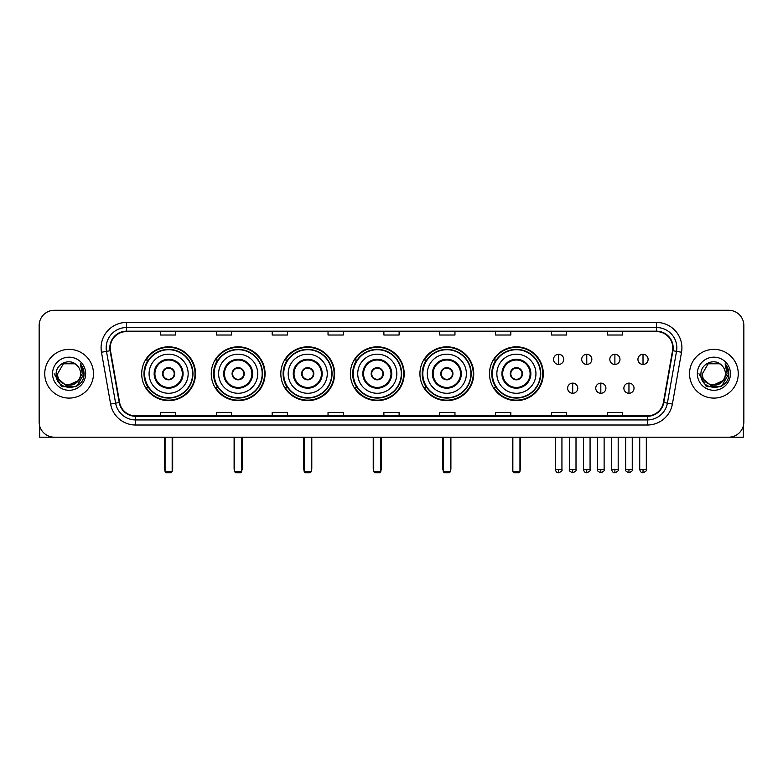 <?xml version="1.0" encoding="UTF-8"?>
<svg xmlns="http://www.w3.org/2000/svg" width="783" height="783" viewBox="0 0 783 783"><rect width="100%" height="100%" fill="white"/><g stroke="black" fill="none" stroke-linecap="round" stroke-linejoin="round"><path stroke-width="1.17" d="M489.492 373.726A26.906 26.906 0 0 0 516.398 400.642A26.906 26.906 0 0 0 543.304 373.726A26.906 26.906 0 0 0 516.398 346.82A26.906 26.906 0 0 0 489.492 373.726M419.933 373.726A26.906 26.906 0 0 0 446.839 400.642A26.906 26.906 0 0 0 473.744 373.726A26.906 26.906 0 0 0 446.839 346.82A26.906 26.906 0 0 0 419.933 373.726M350.373 373.726A26.906 26.906 0 0 0 377.289 400.642A26.906 26.906 0 0 0 404.194 373.726A26.906 26.906 0 0 0 377.289 346.82A26.906 26.906 0 0 0 350.373 373.726M280.823 373.726A26.906 26.906 0 0 0 307.729 400.642A26.906 26.906 0 0 0 334.635 373.726A26.906 26.906 0 0 0 307.729 346.82A26.906 26.906 0 0 0 280.823 373.726M211.263 373.726A26.906 26.906 0 0 0 238.169 400.642A26.906 26.906 0 0 0 265.085 373.726A26.906 26.906 0 0 0 238.169 346.82A26.906 26.906 0 0 0 211.263 373.726M141.703 373.726A26.906 26.906 0 0 0 168.619 400.642A26.906 26.906 0 0 0 195.525 373.726A26.906 26.906 0 0 0 168.619 346.82A26.906 26.906 0 0 0 141.703 373.726M148.163 387.438A24.625 24.625 0 0 1 148.163 360.023M217.713 387.438A24.625 24.625 0 0 1 217.713 360.023M287.273 387.438A24.625 24.625 0 0 1 287.273 360.023M356.833 387.438A24.625 24.625 0 0 1 356.833 360.023M426.383 387.438A24.625 24.625 0 0 1 426.383 360.023M495.942 387.438A24.625 24.625 0 0 1 495.942 360.023M39.15 325.493L39.15 421.959A15.229 15.229 0 0 0 54.379 437.198L728.621 437.198A15.229 15.229 0 0 0 743.85 421.959L743.85 325.493A15.229 15.229 0 0 0 728.621 310.264L54.379 310.264A15.229 15.229 0 0 0 39.15 325.493L39.15 421.959M44.739 373.726A24.371 24.371 0 0 0 69.11 398.097A24.371 24.371 0 0 0 93.471 373.726A24.371 24.371 0 0 0 69.11 349.365A24.371 24.371 0 0 0 44.739 373.726A24.371 24.371 0 0 0 69.11 398.097A24.371 24.371 0 0 0 93.471 373.726A24.371 24.371 0 0 0 69.11 349.365A24.371 24.371 0 0 0 44.739 373.726M689.529 373.726A24.371 24.371 0 0 0 713.89 398.097A24.371 24.371 0 0 0 738.261 373.726A24.371 24.371 0 0 0 713.89 349.365A24.371 24.371 0 0 0 689.529 373.726A24.371 24.371 0 0 0 713.89 398.097A24.371 24.371 0 0 0 738.261 373.726A24.371 24.371 0 0 0 713.89 349.365A24.371 24.371 0 0 0 689.529 373.726M110.227 347.838A16.247 16.247 0 0 1 126.474 331.591L656.526 331.591A16.247 16.247 0 0 1 672.528 350.657L663.397 402.442A16.247 16.247 0 0 1 647.394 415.871L135.606 415.871A16.247 16.247 0 0 1 119.603 402.442L110.472 350.657A16.247 16.247 0 0 1 110.227 347.838M109.826 347.838A16.649 16.649 0 0 0 110.08 350.725L119.212 402.511A16.649 16.649 0 0 0 135.606 416.272L647.394 416.272A16.649 16.649 0 0 0 663.788 402.511L672.92 350.725A16.649 16.649 0 0 0 656.526 331.18L126.474 331.18A16.649 16.649 0 0 0 109.826 347.838M101.477 352.242A25.389 25.389 0 0 1 126.474 322.449L656.526 322.449A25.389 25.389 0 0 1 681.523 352.242L672.391 404.028A25.389 25.389 0 0 1 647.394 425.012L135.606 425.012A25.389 25.389 0 0 1 110.609 404.028L101.477 352.242L106.478 351.361A20.309 20.309 0 0 1 126.474 327.529L656.526 327.529A20.309 20.309 0 0 1 676.522 351.361L667.39 403.147A20.309 20.309 0 0 1 647.394 419.933L135.606 419.933A20.309 20.309 0 0 1 115.61 403.147L106.478 351.361A20.309 20.309 0 0 1 106.165 347.838M728.621 310.264L54.379 310.264M54.379 437.198L728.621 437.198M743.85 421.959L743.85 325.493M663.788 402.511L667.39 403.147L676.522 351.361L681.523 352.242M383.885 331.591L383.885 335.026L399.115 335.026L399.115 331.591M328.038 331.591L328.038 335.026L343.267 335.026L343.267 331.591M272.19 331.591L272.19 335.026L287.42 335.026L287.42 331.591M216.343 331.591L216.343 335.026L231.572 335.026L231.572 331.591M160.495 331.591L160.495 335.026L175.725 335.026L175.725 331.591M439.733 331.591L439.733 335.026L454.962 335.026L454.962 331.591M495.58 331.591L495.58 335.026L510.81 335.026L510.81 331.591M551.428 331.591L551.428 335.026L566.657 335.026L566.657 331.591M607.275 331.591L607.275 335.026L622.505 335.026L622.505 331.591M399.115 415.871L399.115 412.435L383.885 412.435L383.885 415.871M343.267 415.871L343.267 412.435L328.038 412.435L328.038 415.871M287.42 415.871L287.42 412.435L272.19 412.435L272.19 415.871M231.572 415.871L231.572 412.435L216.343 412.435L216.343 415.871M175.725 415.871L175.725 412.435L160.495 412.435L160.495 415.871M454.962 415.871L454.962 412.435L439.733 412.435L439.733 415.871M510.81 415.871L510.81 412.435L495.58 412.435L495.58 415.871M566.657 415.871L566.657 412.435L551.428 412.435L551.428 415.871M622.505 415.871L622.505 412.435L607.275 412.435L607.275 415.871M77.899 381.106C71.811 389.337 57.032 384.071 57.629 373.726C56.924 388.534 81.285 388.534 80.58 373.726C81.285 388.534 56.924 388.534 57.629 373.726L63.364 363.792L74.845 363.792L76.626 365.064C69.579 357.684 56.024 363.762 56.151 373.726C54.859 391.441 83.575 391.911 84.045 374.587L84.065 373.726C84.026 369.968 82.773 366.659 80.316 363.811L82.293 373.726L77.899 381.106A11.471 11.471 0 0 0 80.58 373.726C81.285 388.534 56.924 388.534 57.629 373.726L63.364 363.792M80.58 373.726A11.471 11.471 0 0 0 76.626 365.064M78.633 380.489L66.663 385.911L56.503 377.455M52.549 373.726A16.551 16.551 0 0 0 69.11 390.286A16.551 16.551 0 0 0 85.66 373.726A16.551 16.551 0 0 0 69.11 357.175A16.551 16.551 0 0 0 52.549 373.726M80.316 363.811L84.065 374.166L83.37 369.194L84.065 374.166L83.37 369.194L84.065 374.166L80.424 363.938L84.065 374.166L80.424 363.938L84.065 373.726L76.587 386.694L61.622 386.694L54.144 373.726M80.424 363.938L84.065 374.176M39.659 425.864L39.659 437.198L98.55 437.198M149.073 373.726A19.546 19.546 0 0 1 168.619 354.18A19.546 19.546 0 0 1 188.165 373.726A19.546 19.546 0 0 1 168.619 393.281A19.546 19.546 0 0 1 149.073 373.726A19.546 19.546 0 0 0 168.619 393.281A19.546 19.546 0 0 0 188.165 373.726M154.907 373.726A13.712 13.712 0 0 0 168.619 387.438A13.712 13.712 0 0 0 182.322 373.726A13.712 13.712 0 0 0 168.619 360.023A13.712 13.712 0 0 0 154.907 373.726M148.467 360.023A24.371 24.371 0 0 0 148.467 387.438L146.049 387.438A26.397 26.397 0 0 0 195.016 373.726A26.397 26.397 0 0 0 146.049 360.023L148.496 360.023A24.342 24.342 0 0 1 184.719 355.472A24.342 24.342 0 0 1 184.719 391.98A24.342 24.342 0 0 1 148.496 387.438M192.628 373.726A24.019 24.019 0 0 0 168.619 349.717A24.019 24.019 0 0 0 144.601 373.726A24.019 24.019 0 0 0 168.619 397.744A24.019 24.019 0 0 0 192.628 373.726M162.521 373.726A6.088 6.088 0 0 0 168.619 379.824A6.088 6.088 0 0 0 174.707 373.726A6.088 6.088 0 0 0 168.619 367.638A6.088 6.088 0 0 0 162.521 373.726M162.717 372.209L162.923 372.209A5.892 5.892 0 0 1 174.306 372.209L173.992 372.209A5.589 5.589 0 0 1 168.619 379.315A5.589 5.589 0 0 1 163.246 372.209A5.589 5.589 0 0 1 173.992 372.209L174.511 372.209M174.511 375.253L174.306 375.253A5.892 5.892 0 0 1 162.923 375.253L162.717 375.253M165.066 437.198L165.066 471.718L172.172 471.718L172.172 437.198M165.066 471.718L166.074 472.736L171.154 472.736L172.172 471.718M218.623 373.726A19.546 19.546 0 0 1 238.169 354.18A19.546 19.546 0 0 1 257.715 373.726A19.546 19.546 0 0 1 238.169 393.281A19.546 19.546 0 0 1 218.623 373.726A19.546 19.546 0 0 0 238.169 393.281A19.546 19.546 0 0 0 257.715 373.726M224.467 373.726A13.712 13.712 0 0 0 238.169 387.438A13.712 13.712 0 0 0 251.881 373.726A13.712 13.712 0 0 0 238.169 360.023A13.712 13.712 0 0 0 224.467 373.726M218.026 360.023A24.371 24.371 0 0 0 218.026 387.438M262.188 373.726A24.019 24.019 0 0 0 238.169 349.717A24.019 24.019 0 0 0 214.16 373.726A24.019 24.019 0 0 0 238.169 397.744A24.019 24.019 0 0 0 262.188 373.726M232.081 373.726A6.088 6.088 0 0 0 238.169 379.824A6.088 6.088 0 0 0 244.267 373.726A6.088 6.088 0 0 0 238.169 367.638A6.088 6.088 0 0 0 232.081 373.726M264.576 373.726A26.397 26.397 0 0 1 215.609 387.438L218.056 387.438A24.342 24.342 0 0 0 254.279 391.98A24.342 24.342 0 0 0 254.279 355.472A24.342 24.342 0 0 0 218.056 360.023L215.609 360.023A26.397 26.397 0 0 1 264.576 373.726M232.277 372.209L232.482 372.209A5.892 5.892 0 0 1 243.865 372.209L243.542 372.209A5.589 5.589 0 0 1 238.169 379.315A5.589 5.589 0 0 1 232.796 372.209A5.589 5.589 0 0 1 243.542 372.209L244.071 372.209M244.071 375.253L243.542 375.253A5.589 5.589 0 0 1 232.796 375.253L232.277 375.253M243.542 375.253L243.865 375.253A5.892 5.892 0 0 1 232.482 375.253L232.796 375.253M234.616 437.198L234.616 471.718L241.722 471.718L241.722 437.198M234.616 471.718L235.634 472.736L240.714 472.736L241.722 471.718M288.183 373.726A19.546 19.546 0 0 1 307.729 354.18A19.546 19.546 0 0 1 327.274 373.726A19.546 19.546 0 0 1 307.729 393.281A19.546 19.546 0 0 1 288.183 373.726A19.546 19.546 0 0 0 307.729 393.281A19.546 19.546 0 0 0 327.274 373.726M294.017 373.726A13.712 13.712 0 0 0 307.729 387.438A13.712 13.712 0 0 0 321.431 373.726A13.712 13.712 0 0 0 307.729 360.023A13.712 13.712 0 0 0 294.017 373.726M287.576 360.023A24.371 24.371 0 0 0 287.576 387.438M331.747 373.726A24.019 24.019 0 0 0 307.729 349.717A24.019 24.019 0 0 0 283.71 373.726A24.019 24.019 0 0 0 307.729 397.744A24.019 24.019 0 0 0 331.747 373.726M301.631 373.726A6.088 6.088 0 0 0 307.729 379.824A6.088 6.088 0 0 0 313.817 373.726A6.088 6.088 0 0 0 307.729 367.638A6.088 6.088 0 0 0 301.631 373.726M334.126 373.726A26.397 26.397 0 0 1 285.169 387.438L287.615 387.438A24.342 24.342 0 0 0 323.829 391.98A24.342 24.342 0 0 0 323.829 355.472A24.342 24.342 0 0 0 287.615 360.023L285.169 360.023A26.397 26.397 0 0 1 334.126 373.726M301.827 372.209L302.032 372.209A5.892 5.892 0 0 1 313.415 372.209L313.102 372.209A5.589 5.589 0 0 1 307.729 379.315A5.589 5.589 0 0 1 302.355 372.209A5.589 5.589 0 0 1 313.102 372.209L313.631 372.209M313.631 375.253L313.102 375.253A5.589 5.589 0 0 1 302.355 375.253L301.827 375.253M313.102 375.253L313.415 375.253A5.892 5.892 0 0 1 302.032 375.253L302.355 375.253M304.176 437.198L304.176 471.718L311.282 471.718L311.282 437.198M304.176 471.718L305.194 472.736L310.264 472.736L311.282 471.718M357.733 373.726A19.546 19.546 0 0 1 377.289 354.18A19.546 19.546 0 0 1 396.834 373.726A19.546 19.546 0 0 1 377.289 393.281A19.546 19.546 0 0 1 357.733 373.726A19.546 19.546 0 0 0 377.289 393.281A19.546 19.546 0 0 0 396.834 373.726M363.576 373.726A13.712 13.712 0 0 0 377.289 387.438A13.712 13.712 0 0 0 390.991 373.726A13.712 13.712 0 0 0 377.289 360.023A13.712 13.712 0 0 0 363.576 373.726M357.136 360.023A24.371 24.371 0 0 0 357.136 387.438L354.719 387.438A26.397 26.397 0 0 0 403.685 373.726A26.397 26.397 0 0 0 354.719 360.023L357.165 360.023A24.342 24.342 0 0 1 393.389 355.472A24.342 24.342 0 0 1 393.389 391.98A24.342 24.342 0 0 1 357.165 387.438M401.297 373.726A24.019 24.019 0 0 0 377.289 349.717A24.019 24.019 0 0 0 353.27 373.726A24.019 24.019 0 0 0 377.289 397.744A24.019 24.019 0 0 0 401.297 373.726M371.191 373.726A6.088 6.088 0 0 0 377.289 379.824A6.088 6.088 0 0 0 383.376 373.726A6.088 6.088 0 0 0 377.289 367.638A6.088 6.088 0 0 0 371.191 373.726M371.387 372.209L371.592 372.209A5.892 5.892 0 0 1 382.975 372.209L382.662 372.209A5.589 5.589 0 0 1 377.289 379.315A5.589 5.589 0 0 1 371.915 372.209A5.589 5.589 0 0 1 382.662 372.209L383.181 372.209M383.181 375.253L382.662 375.253A5.589 5.589 0 0 1 371.915 375.253L371.387 375.253M382.662 375.253L382.975 375.253A5.892 5.892 0 0 1 371.592 375.253L371.915 375.253M373.726 437.198L373.726 471.718L380.841 471.718L380.841 437.198M373.726 471.718L374.744 472.736L379.824 472.736L380.841 471.718M427.293 373.726A19.546 19.546 0 0 1 446.839 354.18A19.546 19.546 0 0 1 466.384 373.726A19.546 19.546 0 0 1 446.839 393.281A19.546 19.546 0 0 1 427.293 373.726A19.546 19.546 0 0 0 446.839 393.281A19.546 19.546 0 0 0 466.384 373.726M433.136 373.726A13.712 13.712 0 0 0 446.839 387.438A13.712 13.712 0 0 0 460.551 373.726A13.712 13.712 0 0 0 446.839 360.023A13.712 13.712 0 0 0 433.136 373.726M426.696 360.023A24.371 24.371 0 0 0 426.696 387.438M470.857 373.726A24.019 24.019 0 0 0 446.839 349.717A24.019 24.019 0 0 0 422.83 373.726A24.019 24.019 0 0 0 446.839 397.744A24.019 24.019 0 0 0 470.857 373.726M440.751 373.726A6.088 6.088 0 0 0 446.839 379.824A6.088 6.088 0 0 0 452.936 373.726A6.088 6.088 0 0 0 446.839 367.638A6.088 6.088 0 0 0 440.751 373.726M473.245 373.726A26.397 26.397 0 0 1 424.278 387.438L426.725 387.438A24.342 24.342 0 0 0 462.949 391.98A24.342 24.342 0 0 0 462.949 355.472A24.342 24.342 0 0 0 426.725 360.023L424.278 360.023A26.397 26.397 0 0 1 473.245 373.726M440.937 372.209L441.152 372.209A5.892 5.892 0 0 1 452.535 372.209L452.212 372.209A5.589 5.589 0 0 1 446.839 379.315A5.589 5.589 0 0 1 441.465 372.209A5.589 5.589 0 0 1 452.212 372.209L452.74 372.209M452.74 375.253L452.212 375.253A5.589 5.589 0 0 1 441.465 375.253L440.937 375.253M452.212 375.253L452.535 375.253A5.892 5.892 0 0 1 441.152 375.253L441.465 375.253M443.286 437.198L443.286 471.718L450.391 471.718L450.391 437.198M443.286 471.718L444.304 472.736L449.383 472.736L450.391 471.718M496.853 373.726A19.546 19.546 0 0 1 516.398 354.18A19.546 19.546 0 0 1 535.944 373.726A19.546 19.546 0 0 1 516.398 393.281A19.546 19.546 0 0 1 496.853 373.726A19.546 19.546 0 0 0 516.398 393.281A19.546 19.546 0 0 0 535.944 373.726M502.686 373.726A13.712 13.712 0 0 0 516.398 387.438A13.712 13.712 0 0 0 530.101 373.726A13.712 13.712 0 0 0 516.398 360.023A13.712 13.712 0 0 0 502.686 373.726M496.246 360.023A24.371 24.371 0 0 0 496.246 387.438M540.407 373.726A24.019 24.019 0 0 0 516.398 349.717A24.019 24.019 0 0 0 492.38 373.726A24.019 24.019 0 0 0 516.398 397.744A24.019 24.019 0 0 0 540.407 373.726M510.301 373.726A6.088 6.088 0 0 0 516.398 379.824A6.088 6.088 0 0 0 522.486 373.726A6.088 6.088 0 0 0 516.398 367.638A6.088 6.088 0 0 0 510.301 373.726M542.795 373.726A26.397 26.397 0 0 1 493.838 387.438L496.275 387.438A24.342 24.342 0 0 0 532.499 391.98A24.342 24.342 0 0 0 532.499 355.472A24.342 24.342 0 0 0 496.275 360.023L493.838 360.023A26.397 26.397 0 0 1 542.795 373.726M510.496 372.209L510.702 372.209A5.892 5.892 0 0 1 522.085 372.209L521.772 372.209A5.589 5.589 0 0 1 516.398 379.315A5.589 5.589 0 0 1 511.025 372.209A5.589 5.589 0 0 1 521.772 372.209L522.3 372.209M522.3 375.253L521.772 375.253A5.589 5.589 0 0 1 511.025 375.253L510.496 375.253M521.772 375.253L522.085 375.253A5.892 5.892 0 0 1 510.702 375.253L511.025 375.253M512.845 437.198L512.845 471.718L519.951 471.718L519.951 437.198M512.845 471.718L513.854 472.736L518.933 472.736L519.951 471.718M558.641 354.288A5.08 5.08 0 0 0 553.561 359.358A5.08 5.08 0 0 0 558.641 364.438A5.08 5.08 0 0 0 563.711 359.358A5.08 5.08 0 0 0 558.641 354.288L558.641 364.438A5.08 5.08 0 0 0 563.711 359.358A5.08 5.08 0 0 0 558.641 354.288M586.761 354.288A5.08 5.08 0 0 0 581.691 359.358A5.08 5.08 0 0 0 586.761 364.438A5.08 5.08 0 0 0 591.84 359.358A5.08 5.08 0 0 0 586.761 354.288L586.761 364.438A5.08 5.08 0 0 0 591.84 359.358A5.08 5.08 0 0 0 586.761 354.288M614.89 354.288A5.08 5.08 0 0 0 609.81 359.358A5.08 5.08 0 0 0 614.89 364.438A5.08 5.08 0 0 0 619.97 359.358A5.08 5.08 0 0 0 614.89 354.288L614.89 364.438A5.08 5.08 0 0 0 619.97 359.358A5.08 5.08 0 0 0 614.89 354.288M643.019 354.288A5.08 5.08 0 0 0 637.939 359.358A5.08 5.08 0 0 0 643.019 364.438A5.08 5.08 0 0 0 648.099 359.358A5.08 5.08 0 0 0 643.019 354.288L643.019 364.438A5.08 5.08 0 0 0 648.099 359.358A5.08 5.08 0 0 0 643.019 354.288M572.706 383.122A5.08 5.08 0 0 0 567.626 388.202A5.08 5.08 0 0 0 572.706 393.281A5.08 5.08 0 0 0 577.776 388.202A5.08 5.08 0 0 0 572.706 383.122L572.706 393.281A5.08 5.08 0 0 0 577.776 388.202A5.08 5.08 0 0 0 572.706 383.122M600.825 383.122A5.08 5.08 0 0 0 595.755 388.202A5.08 5.08 0 0 0 600.825 393.281A5.08 5.08 0 0 0 605.905 388.202A5.08 5.08 0 0 0 600.825 383.122L600.825 393.281A5.08 5.08 0 0 0 605.905 388.202A5.08 5.08 0 0 0 600.825 383.122M628.955 383.122A5.08 5.08 0 0 0 623.875 388.202A5.08 5.08 0 0 0 628.955 393.281A5.08 5.08 0 0 0 634.034 388.202A5.08 5.08 0 0 0 628.955 383.122L628.955 393.281A5.08 5.08 0 0 0 634.034 388.202A5.08 5.08 0 0 0 628.955 383.122M743.341 425.864L743.341 437.198L684.45 437.198M725.371 373.726C726.076 388.534 701.715 388.534 702.42 373.726L708.155 363.792L719.636 363.792L721.407 365.064C714.37 357.684 700.814 363.762 700.942 373.726C699.65 391.441 728.366 391.911 728.836 374.587L728.856 373.726C728.816 369.968 727.564 366.659 725.107 363.811L727.084 373.726L722.689 381.106A11.471 11.471 0 0 0 725.371 373.726C726.076 388.534 701.715 388.534 702.42 373.726C701.715 388.534 726.076 388.534 725.371 373.726A11.471 11.471 0 0 0 721.407 365.064M722.689 381.106C716.602 389.337 701.822 384.071 702.42 373.726M723.423 380.489L711.453 385.911L701.294 377.455M697.34 373.726A16.551 16.551 0 0 0 713.89 390.286A16.551 16.551 0 0 0 730.451 373.726A16.551 16.551 0 0 0 713.89 357.175A16.551 16.551 0 0 0 697.34 373.726M725.107 363.811L728.856 374.166L728.161 369.194L728.856 374.166L728.161 369.194L728.856 374.166L725.215 363.938L728.856 374.166L725.215 363.938L728.856 373.726L721.378 386.694L706.413 386.694L698.935 373.726M725.215 363.938L728.856 374.176M656.526 322.449L656.526 331.18M106.478 351.361L110.08 350.725M135.606 425.012L135.606 416.272M647.394 416.272L647.394 425.012M110.609 404.028L119.212 402.511M672.92 350.725L676.522 351.361M126.474 322.449L126.474 331.18M667.39 403.147L672.391 404.028M183.085 373.726A14.466 14.466 0 0 0 168.619 359.26A14.466 14.466 0 0 0 154.143 373.726A14.466 14.466 0 0 0 168.619 388.202A14.466 14.466 0 0 0 183.085 373.726M164.557 437.198L164.557 468.674L165.066 468.674M172.172 468.674L172.681 468.674L172.681 437.198M252.645 373.726A14.466 14.466 0 0 0 238.169 359.26A14.466 14.466 0 0 0 223.703 373.726A14.466 14.466 0 0 0 238.169 388.202A14.466 14.466 0 0 0 252.645 373.726M234.107 437.198L234.107 468.674L234.616 468.674M241.722 468.674L242.231 468.674L242.231 437.198M322.195 373.726A14.466 14.466 0 0 0 307.729 359.26A14.466 14.466 0 0 0 293.263 373.726A14.466 14.466 0 0 0 307.729 388.202A14.466 14.466 0 0 0 322.195 373.726M303.667 437.198L303.667 468.674L304.176 468.674M311.282 468.674L311.791 468.674L311.791 437.198M391.754 373.726A14.466 14.466 0 0 0 377.289 359.26A14.466 14.466 0 0 0 362.813 373.726A14.466 14.466 0 0 0 377.289 388.202A14.466 14.466 0 0 0 391.754 373.726M373.227 437.198L373.227 468.674L373.726 468.674M380.841 468.674L381.35 468.674L381.35 437.198M461.314 373.726A14.466 14.466 0 0 0 446.839 359.26A14.466 14.466 0 0 0 432.373 373.726A14.466 14.466 0 0 0 446.839 388.202A14.466 14.466 0 0 0 461.314 373.726M442.777 437.198L442.777 468.674L443.286 468.674M450.391 468.674L450.9 468.674L450.9 437.198M530.864 373.726A14.466 14.466 0 0 0 516.398 359.26A14.466 14.466 0 0 0 501.923 373.726A14.466 14.466 0 0 0 516.398 388.202A14.466 14.466 0 0 0 530.864 373.726M512.336 437.198L512.336 468.674L512.845 468.674M519.951 468.674L520.46 468.674L520.46 437.198M558.641 469.438L555.333 469.438C555.91 471.787 557.016 472.883 558.641 472.736L558.641 469.438L561.94 469.438L561.94 437.198M586.761 469.438L583.462 469.438C584.04 471.787 585.146 472.883 586.761 472.736L586.761 469.438L590.069 469.438L590.069 437.198M614.89 469.438L611.592 469.438C612.169 471.787 613.265 472.883 614.89 472.736L614.89 469.438L618.188 469.438L618.188 437.198M643.019 469.438L639.721 469.438C640.298 471.787 641.394 472.883 643.019 472.736L643.019 469.438L646.318 469.438L646.318 437.198M572.706 469.438L569.398 469.438C568.732 470.485 569.828 471.591 572.706 472.736L572.706 469.438L576.004 469.438L576.004 437.198M600.825 469.438L597.527 469.438C596.861 470.485 597.958 471.591 600.825 472.736L600.825 469.438L604.124 469.438L604.124 437.198M628.955 469.438L625.656 469.438C624.991 470.485 626.087 471.591 628.955 472.736L628.955 469.438L632.253 469.438L632.253 437.198M164.557 468.674A4.062 4.062 0 0 0 165.066 470.642M172.172 470.642A4.062 4.062 0 0 0 172.681 468.674M234.107 468.674A4.062 4.062 0 0 0 234.616 470.642M241.722 470.642A4.062 4.062 0 0 0 242.231 468.674M303.667 468.674A4.062 4.062 0 0 0 304.176 470.642M311.282 470.642A4.062 4.062 0 0 0 311.791 468.674M373.227 468.674A4.062 4.062 0 0 0 373.726 470.642M380.841 470.642A4.062 4.062 0 0 0 381.35 468.674M442.777 468.674A4.062 4.062 0 0 0 443.286 470.642M450.391 470.642A4.062 4.062 0 0 0 450.9 468.674M512.336 468.674A4.062 4.062 0 0 0 512.845 470.642M519.951 470.642A4.062 4.062 0 0 0 520.46 468.674M555.333 469.438L555.333 437.198M561.94 469.438C562.605 470.485 561.509 471.591 558.641 472.736M583.462 469.438L583.462 437.198M590.069 469.438C590.734 470.485 589.638 471.591 586.761 472.736M611.592 469.438L611.592 437.198M618.188 469.438C618.864 470.485 617.758 471.591 614.89 472.736M639.721 469.438L639.721 437.198M646.318 469.438C646.993 470.485 645.887 471.591 643.019 472.736M569.398 469.438L569.398 437.198M576.004 469.438C576.67 470.485 575.574 471.591 572.706 472.736M597.527 469.438L597.527 437.198M604.124 469.438C604.799 470.485 603.703 471.591 600.825 472.736M625.656 469.438L625.656 437.198M632.253 469.438C632.928 470.485 631.822 471.591 628.955 472.736"/></g></svg>
